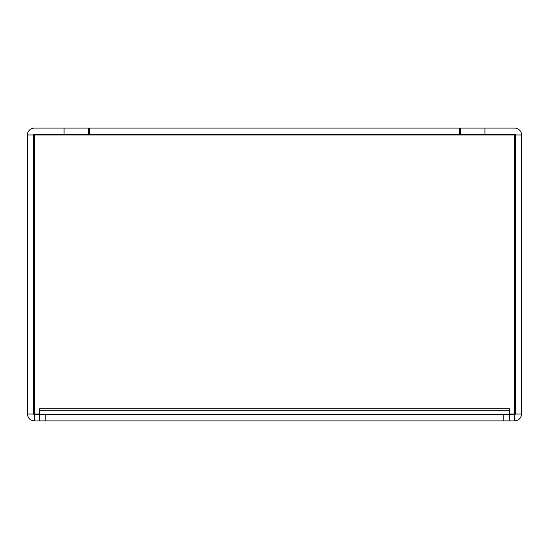 <?xml version="1.0" encoding="UTF-8"?>
<svg xmlns="http://www.w3.org/2000/svg" width="549" height="549" viewBox="0 0 549 549"><rect width="100%" height="100%" fill="white"/><g stroke="black" fill="none" stroke-linecap="round" stroke-linejoin="round"><path stroke-width="0.82" d="M514.688 420.898C518.846 420.486 521.138 418.201 521.55 414.042L515.449 414.042L514.688 414.797L39.652 414.797L39.652 420.891L509.348 420.891L509.348 408.703L39.652 408.703L39.652 414.797L34.312 414.797L34.312 420.898L514.688 420.898L514.688 414.797M34.312 420.898C30.154 420.486 27.862 418.201 27.45 414.042L34.312 414.042L34.388 414.797M514.612 414.797L514.688 414.042L513.61 414.797M34.388 134.203L34.312 414.042L35.39 414.797M509.348 414.042L515.449 414.042L515.449 134.958L33.551 134.958L33.551 414.042L34.312 414.797M27.45 414.042L27.45 134.958L33.551 134.958A0.762 0.762 0 0 1 34.312 134.203L88.451 134.203L88.451 128.102L64.048 128.102L64.048 134.203M484.952 134.203L484.952 128.102L460.549 128.102L460.549 134.203L514.688 134.203A0.762 0.762 0 0 1 515.449 134.958L521.55 134.958L521.55 414.042M64.048 128.102L34.312 128.102A6.863 6.863 0 0 0 27.45 134.958M521.55 134.958A6.863 6.863 0 0 0 514.688 128.102L484.952 128.102M514.688 414.042L514.612 134.203M89.528 128.102L459.472 128.102L459.472 134.203L89.528 134.203L89.528 128.102L88.451 128.102M88.451 134.203L89.528 134.203M34.312 134.958L35.39 134.203M514.688 134.958L513.61 134.203M39.652 420.891L39.652 418.887M34.312 414.042L39.652 414.042M503.248 414.797L503.248 420.891M45.752 420.891L45.752 414.797M509.348 410.707L39.652 410.707M509.348 414.57L39.652 414.57"/></g></svg>
